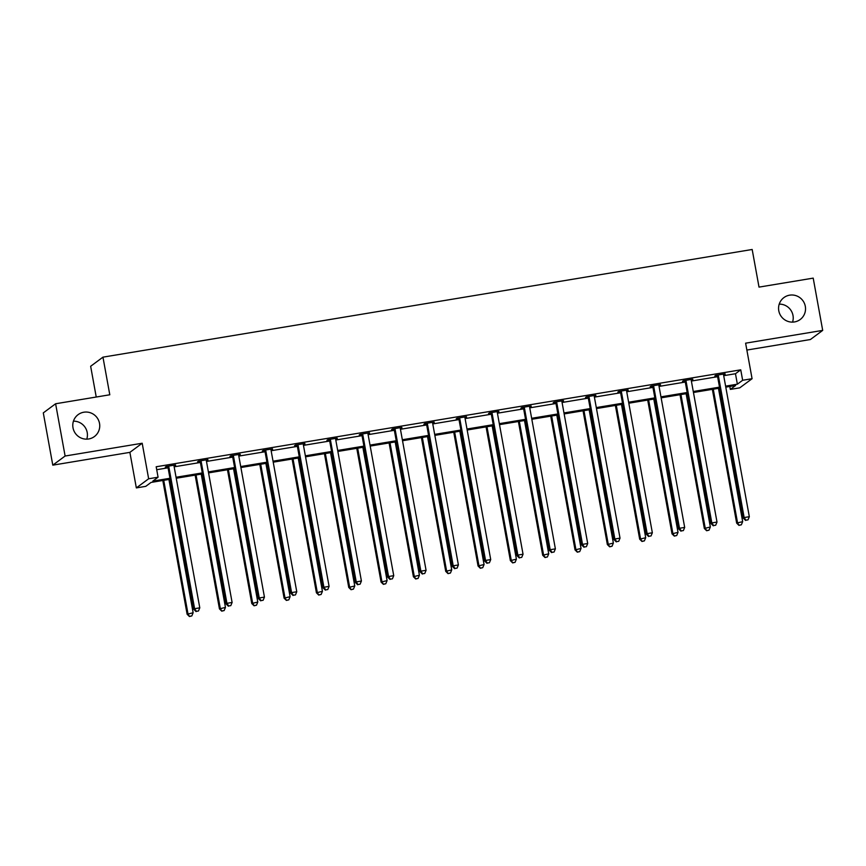 <?xml version="1.0" encoding="UTF-8"?>
<svg xmlns="http://www.w3.org/2000/svg" width="866" height="866" viewBox="0 0 866 866"><rect width="100%" height="100%" fill="white"/><g stroke="black" fill="none" stroke-linecap="round" stroke-linejoin="round"><path stroke-width="1.3" d="M73.437 421.168A13.65 13.391 -126.6 0 1 86.773 439.149M99.525 423.398A13.65 13.391 -126.6 0 1 94.394 436.561A13.65 13.391 -126.6 0 1 73.004 427.793A13.65 13.391 -126.6 0 1 78.135 414.63A13.65 13.391 -126.6 0 1 99.525 423.398M779.227 304.128A13.65 13.391 -126.6 0 1 792.563 322.109M805.315 306.358A13.65 13.391 -126.6 0 1 800.184 319.522A13.65 13.391 -126.6 0 1 778.783 310.753A13.65 13.391 -126.6 0 1 783.914 297.59A13.65 13.391 -126.6 0 1 805.315 306.358M746.86 350.059L810.392 339.526L822.7 330.39L745.615 343.174L752.078 378.713L739.759 387.838L730.33 389.408L735.602 385.489L725.784 387.124M55.608 403.762L65.112 456.025L52.794 465.15L43.3 412.887L55.608 403.762L109.798 394.777L102.957 357.149L752.175 249.484L759.017 287.111L813.206 278.127L822.7 330.39M729.8 386.452L730.33 389.408M170.147 479.266L151.041 482.427L145.769 486.346L136.341 487.904L148.649 478.779L158.077 477.209L152.806 481.128L169.963 478.281M52.794 465.15L129.878 452.366L136.341 487.904M96.234 397.018L90.649 366.275L102.957 357.149M207.872 459.575L198.422 461.145L197.589 461.762L199.916 461.372M207.959 460.041L206.379 460.301M272.519 448.859L263.08 450.417L262.246 451.034L264.563 450.656M272.606 449.324L271.026 449.584M337.177 438.131L327.727 439.701L326.893 440.318L329.221 439.939M337.264 438.597L335.683 438.867M401.824 427.414L392.385 428.984L391.551 429.601L393.868 429.211M401.911 427.88L400.33 428.14M466.482 416.698L457.031 418.256L456.198 418.873L458.515 418.495M466.558 417.163L464.988 417.423M531.129 405.97L521.689 407.54L520.856 408.157L523.172 407.767M531.215 406.435L529.635 406.695M595.786 395.253L586.336 396.812L585.503 397.429L587.819 397.05M595.862 395.719L594.282 395.978M660.433 384.526L650.994 386.095L650.16 386.712L652.477 386.333M660.52 384.991L658.939 385.262M725.091 373.809L715.641 375.379L714.807 375.996L717.124 375.606M725.167 374.274L723.586 374.534M156.714 469.708L168.058 467.824A2.133 2.089 53.4 0 0 167.766 467.023L167.311 466.298M174.163 466.817L200.392 462.466A2.133 2.089 53.4 0 0 200.089 461.665L199.645 460.939M206.487 461.459L232.716 457.107M238.81 456.09L265.039 451.749M271.134 450.731L297.363 446.38M303.468 445.373L329.697 441.021M335.791 440.015L362.02 435.663M368.115 434.656L394.344 430.305M400.438 429.287L426.667 424.946M432.773 423.929L459.002 419.577M465.096 418.57L491.325 414.219M497.42 413.212L523.649 408.86M529.743 407.854L555.972 403.502M562.077 402.484L588.306 398.144M594.401 397.126L620.63 392.774M626.724 391.768L652.953 387.416M659.048 386.409L685.277 382.058M691.382 381.051L717.611 376.699M723.705 375.682L735.472 373.733L740.744 369.825L156.183 466.763L158.077 477.209M692.757 379.167L683.317 380.737L682.484 381.354L684.8 380.964M692.843 379.633L691.263 379.893M628.11 389.895L618.66 391.454L617.837 392.071L620.153 391.692M628.196 390.36L626.616 390.62M563.452 400.612L554.013 402.181L553.179 402.798L555.496 402.409M563.539 401.077L561.958 401.337M498.805 411.328L489.355 412.898L488.532 413.515L490.849 413.136M498.892 411.794L497.311 412.064M434.147 422.056L424.708 423.615L423.875 424.232L426.191 423.853M434.234 422.521L432.654 422.781M369.501 432.773L360.05 434.342L359.228 434.959L361.544 434.57M369.587 433.238L368.007 433.498M304.843 443.5L295.403 445.059L294.57 445.676L296.886 445.297M304.929 443.966L303.349 444.226M240.196 454.217L230.757 455.787L229.923 456.404L232.24 456.014M240.283 454.682L238.702 454.942M175.538 464.934L166.099 466.503L165.265 467.12L167.582 466.742M175.625 465.399L174.044 465.67M740.744 369.825L742.649 380.271L752.078 378.713M129.878 452.366L142.197 443.24L65.112 456.025M142.197 443.24L148.649 478.779M725.6 386.139L737.367 384.19L742.649 380.271M176.058 477.263L202.287 472.923M208.381 471.905L234.61 467.553M240.716 466.547L266.945 462.195M273.039 461.188L299.268 456.837M305.362 455.83L331.591 451.478M337.686 450.461L363.915 446.12M370.02 445.102L396.249 440.751M402.344 439.744L428.573 435.392M434.667 434.386L460.896 430.034M466.99 429.027L493.219 424.676M499.325 423.658L525.554 419.317M531.648 418.3L557.877 413.948M563.972 412.941L590.201 408.59M596.295 407.583L622.524 403.231M628.629 402.225L654.858 397.873M660.953 396.855L687.182 392.515M693.276 391.497L719.505 387.145M719.689 388.13L693.46 392.482M687.355 393.5L661.126 397.84M655.032 398.858L628.803 403.21M622.708 404.216L596.479 408.568M590.385 409.575L564.156 413.926M558.05 414.933L531.821 419.285M525.727 420.302L499.498 424.643M493.404 425.661L467.175 430.012M461.08 431.019L434.851 435.371M428.746 436.377L402.517 440.729M396.422 441.736L370.193 446.087M364.099 447.105L337.87 451.446M331.775 452.463L305.546 456.815M299.441 457.822L273.212 462.173M267.118 463.18L240.889 467.532M234.794 468.538L208.565 472.89M202.471 473.908L176.242 478.249M735.472 373.733L737.367 384.19M718.434 376.028L717.6 376.645L743.32 518.171L744.154 517.554L718.434 376.028A2.133 2.089 53.4 0 0 718.141 375.281L717.957 374.989M745.951 520.206L748.018 519.86L745.951 520.206L744.154 517.554L749.328 516.699L723.608 375.173A2.133 2.089 53.4 0 1 723.619 374.372L723.684 374.036M717.6 376.645A2.133 2.089 53.4 0 0 717.308 375.898L716.853 375.173M743.32 518.171L745.615 520.444M748.018 519.86L749.328 516.699M712.35 389.354L736.663 523.107L742.671 521.635L718.455 388.336M713.27 389.202L737.496 522.49L738.958 525.381L741.361 524.796L739.293 525.132M742.671 521.635L741.361 524.796M738.958 525.381L736.663 523.107M686.099 381.397L685.277 382.014L710.986 523.529L711.82 522.912L686.099 381.397A2.133 2.089 53.4 0 0 685.807 380.639L685.634 380.347M713.616 525.565L715.695 525.218L713.616 525.565L711.82 522.912L717.005 522.057L691.284 380.531A2.133 2.089 53.4 0 1 691.295 379.73L691.36 379.405M685.277 382.014A2.133 2.089 53.4 0 0 684.984 381.257L684.53 380.531M710.986 523.529L713.292 525.814M715.695 525.218L717.005 522.057M653.776 386.756L652.942 387.373L678.663 528.899L679.496 528.282L653.776 386.756A2.133 2.089 53.4 0 0 653.484 385.998L653.31 385.716M681.293 530.923L683.371 530.577L681.293 530.923L679.496 528.282L684.681 527.416L658.961 385.89A2.133 2.089 53.4 0 1 658.961 385.089L659.037 384.764M652.942 387.373A2.133 2.089 53.4 0 0 652.65 386.615L652.206 385.89M678.663 528.899L680.957 531.172M683.371 530.577L684.681 527.416M680.027 394.712L704.339 528.466L710.347 526.993L686.121 393.705M680.947 394.56L705.173 527.849L706.634 530.739L709.038 530.154L706.97 530.501M710.347 526.993L709.038 530.154M706.634 530.739L704.339 528.466M647.703 400.07L672.005 533.835L678.024 532.352L653.798 399.064M648.623 399.919L672.839 533.218L674.311 536.108L676.714 535.513L674.636 535.859M678.024 532.352L676.714 535.513M674.311 536.108L672.005 533.835M621.452 392.114L620.619 392.731L646.339 534.257L647.173 533.64L621.452 392.114A2.133 2.089 53.4 0 0 621.16 391.356L620.987 391.075M648.97 536.281L651.037 535.935L648.97 536.281L647.173 533.64L652.347 532.774L626.638 391.259A2.133 2.089 53.4 0 1 626.638 390.447L626.703 390.122M620.619 392.731A2.133 2.089 53.4 0 0 620.327 391.973L619.883 391.259M646.339 534.257L648.634 536.53M651.037 535.935L652.347 532.774M615.38 405.429L639.682 539.193L645.7 537.71L621.474 404.422M616.289 405.277L640.515 538.576L641.977 541.466L644.391 540.871L642.312 541.218M645.7 537.71L644.391 540.871M641.977 541.466L639.682 539.193M589.129 397.472L588.295 398.089L614.016 539.615L614.849 538.998L589.129 397.472A2.133 2.089 53.4 0 0 588.837 396.715L588.653 396.433M616.646 541.64L618.714 541.304L616.646 541.64L614.849 538.998L620.024 538.143L594.303 396.617A2.133 2.089 53.4 0 1 594.314 395.805L594.379 395.481M588.295 398.089A2.133 2.089 53.4 0 0 588.003 397.332L587.559 396.617M614.016 539.615L616.311 541.889M618.714 541.304L620.024 538.143M583.045 410.798L607.358 544.552L613.366 543.079L589.151 409.78M583.965 410.636L608.192 543.935L609.653 546.825L612.056 546.24L609.989 546.576M613.366 543.079L612.056 546.24M609.653 546.825L607.358 544.552M556.795 402.831L555.972 403.448L581.692 544.974L582.515 544.357L556.795 402.831A2.133 2.089 53.4 0 0 556.513 402.084L556.329 401.792M584.323 547.009L586.39 546.663L584.323 547.009L582.515 544.357L587.7 543.502L561.98 401.976A2.133 2.089 53.4 0 1 561.991 401.175L562.056 400.839M555.972 403.448A2.133 2.089 53.4 0 0 555.68 402.701L555.225 401.976M581.692 544.974L583.987 547.247M586.39 546.663L587.7 543.502M550.722 416.156L575.035 549.91L581.043 548.438L556.816 415.139M551.642 416.005L575.868 549.293L577.33 552.183L579.733 551.599L577.665 551.934M581.043 548.438L579.733 551.599M577.33 552.183L575.035 549.91M524.471 408.2L523.638 408.817L549.358 550.332L550.191 549.715L524.471 408.2A2.133 2.089 53.4 0 0 524.179 407.442L524.006 407.15M551.988 552.367L554.067 552.021L551.988 552.367L550.191 549.715L555.377 548.86L529.656 407.334A2.133 2.089 53.4 0 1 529.667 406.533L529.732 406.208M523.638 408.817A2.133 2.089 53.4 0 0 523.345 408.059L522.902 407.334M549.358 550.332L551.664 552.616M554.067 552.021L555.377 548.86M518.398 421.515L542.701 555.268L548.719 553.796L524.493 420.508M519.319 421.363L543.534 554.651L545.006 557.542L547.409 556.957L545.331 557.303M548.719 553.796L547.409 556.957M545.006 557.542L542.701 555.268M492.148 413.558L491.314 414.175L517.034 555.701L517.868 555.084L492.148 413.558A2.133 2.089 53.4 0 0 491.856 412.801L491.682 412.519M519.665 557.726L521.733 557.379L519.665 557.726L517.868 555.084L523.042 554.218L497.333 412.692A2.133 2.089 53.4 0 1 497.333 411.891L497.398 411.567M491.314 414.175A2.133 2.089 53.4 0 0 491.022 413.418L490.578 412.692M517.034 555.701L519.329 557.975M521.733 557.379L523.042 554.218M486.075 426.873L510.377 560.638L516.396 559.155L492.169 425.866M486.984 426.721L511.211 560.021L512.672 562.911L515.086 562.315L513.008 562.662M516.396 559.155L515.086 562.315M512.672 562.911L510.377 560.638M459.824 418.917L458.991 419.534L484.711 561.06L485.545 560.443L459.824 418.917A2.133 2.089 53.4 0 0 459.532 418.159L459.348 417.877M487.341 563.084L489.409 562.738L487.341 563.084L485.545 560.443L490.719 559.577L464.999 418.061A2.133 2.089 53.4 0 1 465.01 417.25L465.074 416.925M458.991 419.534A2.133 2.089 53.4 0 0 458.699 418.776L458.255 418.061M484.711 561.06L487.006 563.333M489.409 562.738L490.719 559.577M453.741 432.231L478.054 565.996L484.062 564.513L459.846 431.225M454.661 432.08L478.887 565.379L480.349 568.269L482.752 567.674L480.684 568.02M484.062 564.513L482.752 567.674M480.349 568.269L478.054 565.996M427.49 424.275L426.667 424.892L452.388 566.418L453.21 565.801L427.49 424.275A2.133 2.089 53.4 0 0 427.209 423.517L427.025 423.236M455.018 568.442L457.086 568.107L455.018 568.442L453.21 565.801L458.395 564.946L432.675 423.42A2.133 2.089 53.4 0 1 432.686 422.608L432.751 422.283M426.667 424.892A2.133 2.089 53.4 0 0 426.375 424.134L425.92 423.42M452.388 566.418L454.682 568.691M457.086 568.107L458.395 564.946M421.417 437.601L445.73 571.354L451.738 569.882L427.512 436.583M422.337 437.438L446.564 570.737L448.025 573.628L450.428 573.043L448.361 573.379M451.738 569.882L450.428 573.043M448.025 573.628L445.73 571.354M395.167 429.633L394.333 430.25L420.053 571.777L420.887 571.159L395.167 429.633A2.133 2.089 53.4 0 0 394.874 428.887L394.701 428.594M422.684 573.812L424.762 573.465L422.684 573.812L420.887 571.159L426.072 570.304L400.352 428.778A2.133 2.089 53.4 0 1 400.363 427.977L400.428 427.642M394.333 430.25A2.133 2.089 53.4 0 0 394.041 429.504L393.597 428.778M420.053 571.777L422.359 574.05M424.762 573.465L426.072 570.304M389.094 442.959L413.407 576.713L419.415 575.24L395.188 441.941M390.014 442.807L414.229 576.096L415.702 578.986L418.105 578.401L416.037 578.737M419.415 575.24L418.105 578.401M415.702 578.986L413.407 576.713M362.843 435.003L362.01 435.62L387.73 577.135L388.563 576.518L362.843 435.003A2.133 2.089 53.4 0 0 362.551 434.245L362.378 433.953M390.36 579.17L392.428 578.824L390.36 579.17L388.563 576.518L393.738 575.663L368.028 434.137A2.133 2.089 53.4 0 1 368.028 433.336L368.093 433.011M362.01 435.62A2.133 2.089 53.4 0 0 361.717 434.862L361.274 434.137M387.73 577.135L390.025 579.419M392.428 578.824L393.738 575.663M356.77 448.317L381.072 582.071L387.091 580.599L362.865 447.311M357.68 448.166L381.906 581.454L383.378 584.344L385.781 583.76L383.703 584.106M387.091 580.599L385.781 583.76M383.378 584.344L381.072 582.071M330.52 440.361L329.686 440.978L355.406 582.504L356.24 581.887L330.52 440.361A2.133 2.089 53.4 0 0 330.227 439.603L330.043 439.322M358.037 584.528L360.104 584.182L358.037 584.528L356.24 581.887L361.414 581.021L335.694 439.495A2.133 2.089 53.4 0 1 335.705 438.694L335.77 438.369M329.686 440.978A2.133 2.089 53.4 0 0 329.394 440.22L328.95 439.495M355.406 582.504L357.701 584.777M360.104 584.182L361.414 581.021M324.436 453.676L348.749 587.44L354.757 585.957L330.541 452.669M325.356 453.524L349.583 586.823L351.044 589.714L353.447 589.118L351.38 589.465M354.757 585.957L353.447 589.118M351.044 589.714L348.749 587.44M298.196 445.719L297.363 446.336L323.083 587.862L323.906 587.245L298.196 445.719A2.133 2.089 53.4 0 0 297.904 444.962L297.72 444.68M325.713 589.887L327.781 589.54L325.713 589.887L323.906 587.245L329.091 586.379L303.371 444.864A2.133 2.089 53.4 0 1 303.381 444.052L303.446 443.728M297.363 446.336A2.133 2.089 53.4 0 0 297.07 445.579L296.616 444.864M323.083 587.862L325.378 590.136M327.781 589.54L329.091 586.379M292.113 459.034L316.426 592.799L322.433 591.316L298.207 458.027M293.033 458.883L317.259 592.182L318.72 595.072L321.124 594.477L319.056 594.823M322.433 591.316L321.124 594.477M318.72 595.072L316.426 592.799M265.862 451.078L265.028 451.695L290.749 593.221L291.582 592.604L265.862 451.078A2.133 2.089 53.4 0 0 265.57 450.32L265.397 450.039M293.379 595.245L295.458 594.91L293.379 595.245L291.582 592.604L296.767 591.749L271.047 450.223A2.133 2.089 53.4 0 1 271.058 449.411L271.123 449.086M265.028 451.695A2.133 2.089 53.4 0 0 264.736 450.937L264.292 450.223M290.749 593.221L293.054 595.494M295.458 594.91L296.767 591.749M259.789 464.403L284.102 598.157L290.11 596.685L265.884 463.386M260.709 464.241L284.925 597.54L286.397 600.43L288.8 599.846L286.733 600.181M290.11 596.685L288.8 599.846M286.397 600.43L284.102 598.157M233.539 456.436L232.705 457.053L258.425 598.579L259.259 597.962L233.539 456.436A2.133 2.089 53.4 0 0 233.246 455.689L233.073 455.397M261.056 600.614L263.134 600.268L261.056 600.614L259.259 597.962L264.444 597.107L238.724 455.581A2.133 2.089 53.4 0 1 238.724 454.78L238.789 454.444M232.705 457.053A2.133 2.089 53.4 0 0 232.413 456.306L231.969 455.581M258.425 598.579L260.72 600.852M263.134 600.268L264.444 597.107M227.466 469.762L251.768 603.515L257.787 602.043L233.56 468.744M228.375 469.61L252.601 602.898L254.074 605.789L256.477 605.204L254.398 605.54M257.787 602.043L256.477 605.204M254.074 605.789L251.768 603.515M201.215 461.805L200.382 462.422L226.102 603.938L226.935 603.321L201.215 461.805A2.133 2.089 53.4 0 0 200.923 461.048L200.739 460.755M228.732 605.973L230.8 605.626L228.732 605.973L226.935 603.321L232.11 602.465L206.389 460.939A2.133 2.089 53.4 0 1 206.4 460.138L206.465 459.814M226.102 603.938L228.397 606.222M230.8 605.626L232.11 602.465M195.142 475.12L219.444 608.874L225.452 607.402L201.237 474.113M196.052 474.969L220.278 608.257L221.739 611.147L224.142 610.562L222.075 610.909M225.452 607.402L224.142 610.562M221.739 611.147L219.444 608.874M168.892 467.164L168.058 467.781L193.778 609.307L194.601 608.69L168.892 467.164A2.133 2.089 53.4 0 0 168.599 466.406L168.415 466.125M196.409 611.331L198.476 610.985L196.409 611.331L194.601 608.69L199.786 607.824L174.066 466.298A2.133 2.089 53.4 0 1 174.077 465.497L174.142 465.172M193.778 609.307L196.073 611.58M198.476 610.985L199.786 607.824M162.808 480.478L187.121 614.243L193.129 612.76L168.913 479.472M163.728 480.327L187.954 613.626L189.416 616.516L191.819 615.921L189.751 616.267M193.129 612.76L191.819 615.921M189.416 616.516L187.121 614.243M718.141 375.281L717.308 375.898M685.807 380.639L684.984 381.257M653.484 385.998L652.65 386.615M621.16 391.356L620.327 391.973M588.837 396.715L588.003 397.332M556.513 402.084L555.68 402.701M524.179 407.442L523.345 408.059M491.856 412.801L491.022 413.418M459.532 418.159L458.699 418.776M427.209 423.517L426.375 424.134M394.874 428.887L394.041 429.504M362.551 434.245L361.717 434.862M330.227 439.603L329.394 440.22M297.904 444.962L297.07 445.579M265.57 450.32L264.736 450.937M233.246 455.689L232.413 456.306M200.923 461.048L200.089 461.665M168.599 466.406L167.766 467.023"/></g></svg>
